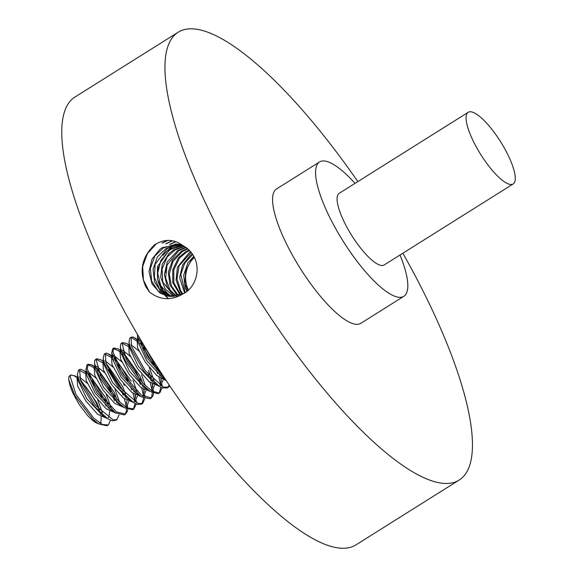 <?xml version="1.0" encoding="UTF-8"?>
<svg xmlns="http://www.w3.org/2000/svg" width="577" height="577" viewBox="0 0 577 577"><rect width="100%" height="100%" fill="white"/><g stroke="black" fill="none" stroke-linecap="round" stroke-linejoin="round"><path stroke-width="0.87" d="M193.778 256.303L187.929 262.816L183.688 275.114L185.188 287.815L186.898 291.399M187.568 290.851L184.979 283.552L185.693 270.519L192.033 259.044L194.146 257.017M192.256 253.822L190.691 254.919L182.577 264.973L179.62 277.624L184.618 292.993M190.713 251.796L189.191 252.668L177.42 267.23L176.079 280.105L180.421 291.875L182.325 294.256M182.938 293.938L180.716 290.909L176.988 278.741L179.094 265.817L191.167 252.344M185.231 292.604L180.832 274.602L184.662 263.242L192.675 254.443M189.141 250.101L185.34 251.983L178.401 257.941L172.761 269.661L172.747 282.542L180.219 295.172M180.817 294.941L173.814 282.795L173.828 269.791L179.577 257.991L186.393 252.178L189.588 250.548M187.453 248.586L181.503 251.19L172.588 260.119L168.318 272.135L169.926 284.814L176.843 294.948L178.005 295.871M182.548 251.392L187.922 248.975M185.707 247.295L177.716 250.526L167.236 261.972L164.395 274.652L167.301 286.985L176.014 296.304M176.569 296.203L170.006 289.921L165.635 278.027L167.07 265.038L178.769 250.699L186.176 247.62M178.581 295.712L171.434 286.142L169.234 273.909L173.028 261.338L182.491 251.428M184.056 246.285L173.843 249.791L169.169 253.339L162.216 264.288L160.687 277.148L165.008 288.68L173.807 296.571M174.449 296.513L162.714 282.023L162.058 269.077L167.179 256.981L174.925 250.014L184.489 246.53M182.664 245.413L173.367 247.309L170.042 249.026L157.398 266.675L157.499 279.549L163.14 290.606L171.946 296.628M171.066 249.235L182.959 245.636M181.777 244.763L178.769 244.612L166.226 248.37L157.398 256.895L153.093 269.17L154.521 281.879L160.521 291.024L169.602 296.484M170.518 296.571L159.36 288.875L154.369 277.299L155.119 264.28L167.28 248.521L172.573 246.04L182.043 244.951M172.35 296.628L168.866 294.811L160.738 285.637L157.709 273.217L160.846 260.472L169.198 250.461L171.008 249.264M167.373 296.124L157.91 290.649L151.693 281.223L150.352 268.37L154.845 256.029L163.45 247.85L176.627 244.085L180.926 244.533M183.226 245.852C187.806 248.233 191.34 251.745 193.822 256.39C201.077 269.062 195.812 287.894 182.895 293.96C171.203 300.841 160.045 300.199 149.436 292.02L145.743 286.581C138.963 270.894 141.877 256.996 154.485 244.886C164.51 238.589 174.095 238.907 183.226 245.852M181.762 244.749L179.923 244.338L162.361 247.591L160.204 249.033L152.032 259.044L149.003 271.68L152.032 283.985L160.06 293.094L168.066 296.261L182.895 293.96M165.52 272.373L167.222 264.627M173.158 245.413L175.466 244.107M173.814 245.261L175.87 244.093M169.609 244.417L175.66 241.626M168.26 298.67L165.015 295.482M164.762 295.193L163.277 293.311M162.411 292.063L158.019 281.41M162.981 255.308L171.758 246.329M169.955 244.511L175.949 241.727M168.477 298.662L165.303 295.575M165.087 295.33L163.702 293.606M162.894 292.467L159.057 284.18M157.709 273.289L158.509 266.812M165.109 252.942L172.631 246.026M165.837 243.71L172.162 240.717M166.14 243.754L172.509 240.775M162 243.047L167.51 240.371M162.325 243.105L168.001 240.357M149.457 292.005L143.449 280.155L142.678 266.567L147.416 253.555L156.627 243.501M137.477 334.465L137.485 336.449L146.587 357.314L165.375 379.277M162.541 374.971L147.712 356.341L138.927 336.946M153.698 364.952L146.291 352.396L143.017 347.931M139.648 343.95L138.155 342.392M136.727 341.036L131.852 337.805L130.654 337.675M169.739 385.811L168.484 387.131L163.37 387.102L145.245 370.585L131.433 346.366L131.138 337.177L129.89 337.956L128.945 342.067L130.243 347.296L144.149 371.545L159.259 386.381L162.245 387.924L167.243 387.91M167.799 387.47L169.162 384.953M131.138 337.177L133.164 337.047L137.802 340.105M140.889 343.171L147.662 351.797L157.514 369.641M130.972 349.222L129.58 347.78M128.094 346.38L121.949 343.106M121.538 343.2L120.759 343.805L120.326 347.224L125.094 360.582L142.259 384.736L150.474 391.632L157.99 393.73L159.072 393.096M159.23 392.951L160.832 387.282M160.752 385.761L160.673 384.967M160.622 384.527L158.906 377.308M157.629 373.708L156.273 370.42M159.101 373.535L159.872 375.692M160.795 378.663L161.401 381.137M161.935 384.311L162.072 386.503M162.036 387.845L159.937 392.598L159.158 392.973L152.407 391.264L143.356 383.813L126.24 359.622L122.028 342.983L122.504 342.543L126.558 343.481L129.219 345.5M122.418 354.704L120.99 353.196M119.54 351.804L118.134 350.607L113.402 348.551M112.717 348.796L111.714 352.886L121.639 374.848L140.182 395.93L141.791 397.026L150.078 398.729L151.318 397.964L141.286 395.05L122.757 373.874L112.941 351.999L113.957 348.018L118.018 348.869L120.629 350.888M150.727 398.231L151.838 396.356L152.256 392.641M152.155 391.119L152.068 390.377M152.018 389.994L150.28 382.688M147.856 372.627L148.981 375.144M150.496 378.923L151.232 381.022M152.148 384.008L152.826 386.778M153.359 390.016L153.496 391.862M153.482 393.204L153.049 395.663L151.318 397.95M123.658 353.925L135.242 370.261L140.334 380.495M127.914 381.173L117.225 364.123M113.842 360.142L112.356 358.591M110.928 357.228L104.855 353.867M104.307 354.018L103.153 358.252L104.834 364.563L119.324 388.992L133.46 402.573L137.196 404.383L141.444 404.124M141.985 403.691L143.673 398.087M143.601 396.587L143.507 395.75M143.442 395.245L141.69 388.119M140.399 384.491L139.093 381.274M141.884 384.354L142.627 386.431M143.572 389.468L144.236 392.079M144.791 395.303L144.921 397.301M144.877 398.613L142.685 403.337L138.329 403.575L120.42 388.032L106.017 363.625L105.331 353.369L106.875 353.124L112.003 356.305M115.09 359.363L121.004 366.756L130.633 383.431M119.439 386.778L108.62 369.532M105.165 365.414L103.788 363.979L103.91 361.829M102.295 362.572L96.143 359.32M95.674 359.442L94.758 360.365L94.52 363.395L99.965 378.065L117.456 401.945L124.632 407.802L132.688 409.713L133.33 409.259M133.46 409.136L135.032 403.474M134.953 401.945L134.874 401.174M134.816 400.755L133.114 393.5M131.83 389.908L130.481 386.626M133.309 389.735L134.08 391.891M134.989 394.856L135.602 397.358M136.129 400.539L136.273 402.696M136.237 404.037L133.857 408.97L127.445 407.932L118.552 401.022L101.105 377.091L96.027 359.529L96.712 358.757L100.795 359.695L103.42 361.692M106.406 364.635L122.057 388.819L123.189 391.35M110.741 391.999L107.286 385.652L100.001 374.935M93.741 368.011L91.656 366.294L87.625 364.743M86.918 364.996L86.038 369.864L96.72 392.374L115.285 412.764L124.271 414.921L125.519 414.163M124.913 414.43L126.226 411.884L126.464 408.841M126.363 407.326L126.276 406.569M126.226 406.172L124.473 398.895M123.211 395.274L121.942 392.129M124.69 395.122L125.425 397.214M127.51 405.681L127.705 408.062M127.69 409.403L127.445 411.206L125.512 414.142L116.395 411.899L97.83 391.401L87.257 368.97L88.158 364.217L92.183 365.039L94.83 367.087M97.874 370.146L108.642 385.075L114.527 396.673M102.129 397.402L91.426 380.315M85.122 373.427L79.042 370.059M78.58 370.174L77.354 374.423L79.467 381.873L94.513 406.41L107.654 418.758L112.111 420.777L115.66 420.33M114.607 400.705L113.28 397.452M116.085 400.553L116.835 402.645M119.071 414.82L116.893 419.551L113.251 419.977L95.609 405.458L80.643 380.928L79.525 369.554L80.621 369.273L83.413 370.362L86.204 372.504M89.276 375.548L94.34 381.758L105.937 402.061M97.744 399.969L102.374 412.771M102.749 415.029L102.829 415.728M101.069 422.443L99.561 422.898M96.157 422.133L90.546 418.448L87.855 415.829L79.208 404.578L72.579 392.504L70.091 385.991L68.771 379.926M101.155 417.012L101.083 420.424A25.078 6.996 -122.1 0 1 100.297 422.775M97.924 423.417A25.078 6.996 -122.1 0 1 90.539 418.426M96.9 402.825L99.655 410.052M100.441 412.887L100.751 414.293M106.327 394.524L110.993 407.398M111.397 409.692L111.469 410.384M109.623 417.005L108.173 417.51M104.964 416.861L102.713 415.656L86.658 398.592L77.996 380.171L78.111 378.007M79.294 377.019L87.336 383.38M88.533 373.571L105.49 397.445L108.288 404.672M109.075 407.521L109.385 408.956M109.731 411.394L108.743 417.402M107.178 418.448L97.65 414.279L85.814 400.885L77.628 386.1L77.058 378.252M79.929 378.981L96.886 402.796M114.953 389.158L119.562 402.003M119.958 404.275L120.038 404.924M113.402 411.379L111.159 410.189L95.183 393.11L86.557 374.754L86.716 372.612M87.906 371.675L96.006 378.094M97.109 368.133L114.073 392.007L116.879 399.298M117.686 402.176L117.996 403.547M115.71 413.045L106.182 408.783L94.39 395.469L86.182 380.64L85.785 372.771M128.556 398.83L128.628 399.536M128.707 401.527L126.861 406.251L125.382 406.706M121.985 405.941L119.727 404.729L103.672 387.513L95.162 369.193L95.306 367.095M96.532 366.258L104.538 372.576M122.699 386.633L125.461 393.853M126.248 396.687L126.558 398.108M126.94 400.582L125.88 406.641M124.322 407.607L114.83 403.46L102.98 390.074L94.794 375.245L94.195 367.535M132.97 380.142L136.785 391.206M137.189 393.5L137.268 394.178M137.34 396.19L135.415 400.799L133.943 401.296M130.77 400.669L128.52 399.464L112.479 382.428L103.788 363.993L103.153 358.252M105.086 360.82L113.15 367.21M123.536 383.763L124.38 385.573M134.881 391.336L135.184 392.764M135.537 395.202L134.535 401.188M132.977 402.263L123.442 398.065L111.613 384.693L103.42 369.9L102.915 362.01M105.706 362.774L122.685 386.59M141.596 374.769L145.361 385.797M145.75 388.061L145.83 388.718M145.931 390.759L144.041 395.404L142.447 395.865M139.165 395.158L136.915 393.961L120.932 376.839L112.349 358.512L112.508 356.391M113.712 355.482L121.805 361.887M122.93 351.956L139.872 375.807L142.67 383.099M143.478 385.963L143.788 387.333M144.171 389.843L143.074 395.779M141.495 396.839L131.974 392.584L120.182 379.262L111.974 364.433L111.52 356.608M114.333 357.372L131.282 381.238M149.328 367.556L153.98 380.38M154.362 382.638L154.434 383.352M154.506 385.328L152.653 390.045L151.196 390.514M147.82 389.763L145.555 388.545L129.5 371.35L120.968 353.016L121.105 350.903M122.324 350.051L130.323 356.362M148.498 370.434L151.261 377.647M152.04 380.488L152.357 381.909M152.732 384.376L151.693 390.441M150.135 391.408L140.637 387.275L128.779 373.874L120.6 359.053L119.987 351.335L121.026 350.636M162.988 377.308L163.067 377.971M163.147 379.998L161.214 384.592L159.721 385.09M156.562 384.47L154.319 383.279L138.285 366.251L129.587 347.808L129.71 345.645M130.885 344.628L138.963 351.032M158.841 369.266L159.887 372.28M160.687 375.151L160.99 376.572M161.336 379.017L160.327 384.982M158.769 386.063L149.227 381.851L137.413 368.487L129.212 353.694L128.765 345.782M164.935 378.938L162.685 377.74L146.688 360.575L138.141 342.262L138.307 340.163M166.371 380.77L156.605 375.367L145.267 362.031L137.614 347.816L137.175 340.509L138.213 339.846M107.51 405.934L108.281 408.083M110.445 420.236L108.353 425.004L102.309 424.456L93.748 418.188L76.005 394.589L70.069 376.146L70.921 374.971L75.032 375.908L77.635 377.892M80.535 380.654L85.713 386.626L91.57 394.928L96.157 402.934L99.042 409.396M100.146 412.598L100.586 414.171M70.935 374.978L69.968 375.584A31.108 8.677 57.9 0 0 68.836 377.026L68.735 379.637L74.866 395.548L92.652 419.104L98.797 423.987L107.113 425.783L107.553 425.451M106.038 406.107L104.697 402.84M77.52 377.957A31.108 8.677 57.9 0 0 70.488 375.338M188.427 290.101A26.621 24.746 100.7 0 1 194.355 257.45M475.369 145.238A42.294 11.8 -122.1 0 1 468.185 112.313A42.294 11.8 -122.1 0 1 500.67 141.855A42.294 11.8 -122.1 0 1 513.169 183.948A42.294 11.8 -122.1 0 1 475.369 145.238M400.027 254.998A79.309 22.128 -122.1 0 1 403.864 296.289A79.309 22.128 -122.1 0 1 332.987 223.703A79.309 22.128 -122.1 0 1 319.514 161.971A79.309 22.128 -122.1 0 1 355.043 183.356M513.169 183.948L384.181 264.951A42.294 11.8 -122.1 0 1 346.38 226.234A42.294 11.8 -122.1 0 1 339.197 193.309L468.185 112.313M402.84 253.231A264.353 73.748 -122.1 0 1 414.358 274.212A264.353 73.748 -122.1 0 1 459.27 479.999A264.353 73.748 -122.1 0 1 256.231 295.352A264.353 73.748 -122.1 0 1 178.113 32.262A264.353 73.748 -122.1 0 1 357.848 181.596M403.864 296.289L360.863 323.293A79.309 22.128 -122.1 0 1 289.993 250.707A79.309 22.128 -122.1 0 1 276.52 188.967L319.514 161.971M178.113 32.262L74.916 97.059A264.353 73.748 57.9 0 0 153.042 360.149A264.353 73.748 57.9 0 0 356.081 544.803L459.27 479.999M168.513 387.167L167.272 387.946M122.533 342.572L121.285 343.358M159.916 392.569L158.675 393.348M113.929 347.974L112.688 348.753M105.331 353.376L104.091 354.155M142.714 403.366L141.473 404.145M96.734 358.779L95.493 359.558M134.116 408.768L132.876 409.547M88.13 364.174L86.889 364.952M79.532 369.576L78.292 370.355M116.922 419.566L115.681 420.344M101.04 422.414L99.915 423.129M77.736 377.827L76.972 378.303M86.608 372.252L85.569 372.901M95.234 366.835L94.166 367.506M126.839 406.215L125.714 406.922M103.802 361.454L102.771 362.104M135.436 400.82L134.297 401.534M112.407 356.052L111.368 356.701M144.041 395.418L142.88 396.147M152.638 390.016L151.513 390.723M129.601 345.255L128.57 345.904M161.235 384.621L160.089 385.335M101.112 416.616L101.199 417.351M77.707 377.589L75.032 375.908M86.261 372.151L83.413 370.362M94.888 366.741L92.183 365.039M103.701 361.519L100.795 359.695M112.32 356.11L109.197 354.148M120.932 350.701L118.018 348.869M129.5 345.32L126.558 343.481M138.127 339.903L134.996 337.942M98.797 423.987L93.892 420.921M77.354 374.423L77.996 380.171M107.654 418.758L102.713 415.656M85.908 368.977L86.557 374.754M116.042 413.262L111.159 410.189M94.52 363.395L95.162 369.193M124.632 407.802L119.727 404.729M133.46 402.573L128.52 399.464M111.693 352.713L112.349 358.512M141.791 397.026L136.915 393.961M120.326 347.224L120.968 353.016M150.474 391.632L145.555 388.545M128.945 342.067L129.587 347.808M159.259 386.381L154.319 383.279M137.485 336.449L138.141 342.262M165.549 379.536L162.685 377.74M107.863 425.249L107.077 425.747M179.894 244.352L180.947 244.547"/></g></svg>
